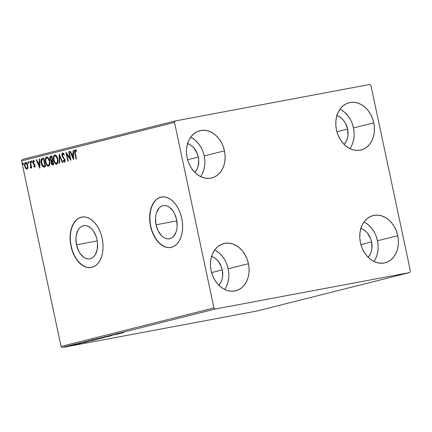 <?xml version="1.0" encoding="UTF-8"?>
<svg xmlns="http://www.w3.org/2000/svg" width="432" height="432" viewBox="0 0 432 432"><rect width="100%" height="100%" fill="white"/><g stroke="black" fill="none" stroke-linecap="round" stroke-linejoin="round"><path stroke-width="0.65" d="M156.071 224.791A16.875 10.573 79.4 0 1 163.226 205.621A16.875 10.573 79.4 0 1 176.602 219.623L177.163 226.136L176.823 229.225L176.078 232.049L173.507 236.461L171.779 237.886L169.841 238.707L167.773 238.896L165.645 238.442L163.55 237.362L161.557 235.705L158.193 230.909L156.071 224.791L155.509 218.279L155.849 215.19L156.595 212.366L159.165 207.954L160.893 206.528L162.826 205.708L164.9 205.519L167.022 205.978L169.123 207.052L172.924 210.892L174.479 213.505L176.602 219.623A16.875 10.573 79.4 0 1 169.447 238.793A16.875 10.573 79.4 0 1 156.071 224.791L176.839 220.898L156.071 224.791M76.496 244.825A16.875 10.573 79.4 0 1 83.651 225.65A16.875 10.573 79.4 0 1 97.033 239.652L97.519 242.924L97.249 249.259L95.386 254.524L93.933 256.495L92.205 257.915L90.272 258.736L88.204 258.925L86.076 258.471L83.975 257.391L80.174 253.552L78.624 250.938L76.496 244.825L75.935 238.313L76.28 235.219L78.143 229.954L79.596 227.983L81.324 226.562L83.257 225.736L85.325 225.553L87.453 226.006L89.554 227.086L91.546 228.744L93.35 230.92L96.147 236.482L97.033 239.652A16.875 10.573 79.4 0 1 89.872 258.827A16.875 10.573 79.4 0 1 76.496 244.825L97.27 240.926L76.496 244.825M81.945 217.048A25.65 16.07 -100.6 0 0 71.161 246.164L70.967 246.202A25.65 16.07 79.4 0 1 81.842 217.069A25.65 16.07 79.4 0 1 102.168 238.345L100.829 233.534L98.944 229.052L96.579 225.077L93.83 221.767L90.806 219.245L87.615 217.604L84.386 216.913L81.238 217.199L78.295 218.446L75.67 220.612L73.467 223.609L71.766 227.324L70.632 231.611L70.114 236.309L70.227 241.234L70.967 246.202L72.306 251.019L74.191 255.501L76.556 259.47L79.304 262.786L82.334 265.307L85.52 266.944L88.749 267.635L91.897 267.349L94.84 266.101L97.465 263.941L99.668 260.944L101.369 257.229L102.503 252.941L103.021 248.243L102.908 243.313L102.168 238.345A25.65 16.07 79.4 0 1 91.292 267.484A25.65 16.07 79.4 0 1 70.967 246.202L71.161 246.164A25.65 16.07 -100.6 0 0 91.395 267.462M161.519 197.019A25.65 16.07 -100.6 0 0 150.736 226.136L150.536 226.174A25.65 16.07 79.4 0 1 161.411 197.035A25.65 16.07 79.4 0 1 181.742 218.317L180.403 213.5L178.513 209.018L176.153 205.049L173.405 201.739L170.375 199.211L167.184 197.575L163.955 196.884L160.812 197.17L157.869 198.418L155.245 200.583L153.041 203.575L151.34 207.29L150.206 211.577L149.683 216.275L149.796 221.206L150.536 226.174L151.875 230.99L153.765 235.467L156.13 239.441L158.873 242.752L161.903 245.279L165.094 246.915L168.323 247.606L171.472 247.32L174.409 246.073L177.034 243.907L179.237 240.91L180.943 237.2L182.072 232.913L182.596 228.215L182.482 223.285L181.742 218.317A25.65 16.07 79.4 0 1 170.867 247.455A25.65 16.07 79.4 0 1 150.536 226.174L150.736 226.136A25.65 16.07 -100.6 0 0 170.969 247.433M228.798 273.494L228.172 268.78L248.454 263.677A24.365 18.976 -104.1 0 1 235.737 290.801A24.365 18.976 -104.1 0 1 211.129 270.675L210.497 265.961L210.611 261.29L211.459 256.851L213.014 252.806L215.212 249.313L217.971 246.505L221.184 244.496L224.726 243.351L228.463 243.13L232.254 243.826L235.948 245.425L239.409 247.855L242.498 251.03L245.095 254.826L247.109 259.097L248.454 263.677L249.086 268.391L248.972 273.056L248.119 277.501L246.569 281.545L244.372 285.039L241.612 287.842L238.399 289.856L234.857 290.995L231.115 291.222L227.329 290.52L223.63 288.927L220.174 286.492L217.085 283.322L214.488 279.526L212.474 275.254L211.129 270.675A24.365 18.976 -104.1 0 1 223.841 243.545A24.365 18.976 -104.1 0 1 248.454 263.677L228.172 268.78A24.365 18.976 75.9 0 0 214.688 250.015M354.121 132.656L353.489 127.942L373.777 122.834A24.365 18.976 -104.1 0 1 361.06 149.963A24.365 18.976 -104.1 0 1 336.447 129.838L335.821 125.118L335.934 120.452L336.782 116.008L338.337 111.964L340.535 108.475L343.294 105.667L346.507 103.653L350.05 102.514L353.786 102.287L357.577 102.989L361.271 104.582L364.727 107.017L367.816 110.192L370.418 113.983L372.427 118.255L373.777 122.834L374.404 127.548L374.29 132.219L373.442 136.658L371.887 140.708L369.689 144.196L366.93 147.004L363.717 149.018L360.175 150.158L356.438 150.385L352.647 149.683L348.953 148.09L345.497 145.654L342.409 142.479L339.806 138.683L337.797 134.417L336.447 129.838A24.365 18.976 -104.1 0 1 349.164 102.708A24.365 18.976 -104.1 0 1 373.777 122.834L353.489 127.942A24.365 18.976 75.9 0 0 340.006 109.172M378.108 245.495L377.476 240.781L397.759 235.678A24.365 18.976 -104.1 0 1 385.047 262.802A24.365 18.976 -104.1 0 1 360.434 242.676L359.802 237.962L359.915 233.291L360.763 228.852L362.318 224.807L364.516 221.314L367.276 218.506L370.489 216.497L374.031 215.352L377.773 215.131L381.559 215.827L385.258 217.426L388.714 219.856L391.802 223.031L394.4 226.827L396.414 231.098L397.759 235.678L398.39 240.392L398.277 245.057L397.429 249.502L395.874 253.546L393.676 257.04L390.917 259.843L387.704 261.857L384.161 262.996L380.425 263.223L376.634 262.526L372.94 260.928L369.479 258.498L366.39 255.323L363.793 251.527L361.778 247.255L360.434 242.676A24.365 18.976 -104.1 0 1 373.151 215.546A24.365 18.976 -104.1 0 1 397.759 235.678L377.476 240.781A24.365 18.976 75.9 0 0 363.992 222.016M204.817 160.655L204.185 155.941L224.467 150.833A24.365 18.976 -104.1 0 1 211.756 177.962A24.365 18.976 -104.1 0 1 187.142 157.837L186.511 153.117L186.624 148.451L187.477 144.007L189.027 139.963L191.225 136.469L193.984 133.666L197.197 131.652L200.74 130.513L204.482 130.286L208.267 130.988L211.966 132.581L215.422 135.016L218.511 138.191L221.108 141.982L223.123 146.254L224.467 150.833L225.099 155.547L224.986 160.218L224.138 164.657L222.583 168.701L220.385 172.195L217.625 175.003L214.412 177.017L210.87 178.157L207.133 178.384L203.342 177.682L199.649 176.083L196.187 173.653L193.099 170.478L190.501 166.682L188.487 162.416L187.142 157.837A24.365 18.976 -104.1 0 1 199.859 130.707A24.365 18.976 -104.1 0 1 224.467 150.833L204.185 155.941A24.365 18.976 75.9 0 0 190.701 137.171M187.596 143.591A16.67 12.982 -104.1 0 1 198.293 157.043L187.607 159.732L198.293 157.043A16.67 12.982 -104.1 0 1 194.854 172.417L197.003 169.274L198.067 166.504L198.725 160.272L198.293 157.043L197.37 153.911L194.216 148.392L192.105 146.221L189.734 144.558L187.207 143.467M360.887 228.431A16.67 12.982 -104.1 0 1 371.585 241.888L360.898 244.577L371.585 241.888A16.67 12.982 -104.1 0 1 368.145 257.261L370.294 254.113L371.358 251.348L371.936 248.308L371.585 241.888L370.661 238.756L367.508 233.237L365.391 231.066L363.026 229.397L360.499 228.307M336.901 115.592A16.67 12.982 -104.1 0 1 347.598 129.049L336.917 131.738L347.598 129.049A16.67 12.982 -104.1 0 1 344.158 144.418L346.307 141.275L347.371 138.505L347.954 135.464L347.598 129.049L345.303 122.99L343.521 120.393L341.41 118.222L339.044 116.559L336.517 115.468M211.583 256.43A16.67 12.982 -104.1 0 1 222.275 269.887L211.594 272.576L222.275 269.887A16.67 12.982 -104.1 0 1 218.84 285.26L220.99 282.112L222.048 279.347L222.631 276.307L222.275 269.887L221.357 266.755L218.203 261.236L216.086 259.06L213.721 257.396L211.194 256.306M175.219 120.955L22.318 159.446L21.6 160.888L174.501 122.396L213.943 307.957L61.042 346.448L21.6 160.888L61.042 346.448L62.289 347.517L215.195 309.026L409.682 272.554L256.781 311.045L62.289 347.517L256.781 311.045L409.682 272.554L410.4 271.112L370.958 85.552L369.711 84.483L175.219 120.955L174.501 122.396L213.943 307.957L215.195 309.026L409.682 272.554L410.4 271.112L370.958 85.552L369.711 84.483L175.219 120.955L174.501 122.396L21.6 160.888L22.318 159.446L175.219 120.955M67.597 346.302L73.219 345.184L67.149 346.437L67.041 345.935M72.446 345.087L77.474 344.142L72.446 345.087M75.346 344.347L80.622 343.354L75.082 344.428M84.548 342.036L92.696 340.427L83.759 342.263M92.848 339.946L100.818 338.386L92.885 340.022L100.818 338.386L92.421 340.076L92.313 339.574M101.293 337.824L109.917 336.096L101.293 337.824M110.813 335.426L118.109 334.033L110.813 335.426M117.164 333.817L123.638 332.64L116.851 333.909M120.771 333.364L112.072 335.108L120.771 333.364M104.576 336.987L111.98 335.583L104.247 337.084M96.698 338.969L104.436 337.473L96.115 339.147M88.576 341.015L96.228 339.547L87.993 341.188M87.021 341.858L78.327 343.602L87.021 341.858M27.859 167.708L27.637 164.765L26.282 162.551L25.537 162.416L24.926 162.891L24.548 164.954L25.299 167.805L26.595 169.069L27.275 168.896L27.734 168.188L27.783 165.332C27.405 163.507 26.66 162.535 25.537 162.416C24.581 163.058 24.305 164.29 24.7 166.104L25.596 168.286L26.951 169.058L27.859 167.708M30.326 161.33L29.905 161.438L30.764 165.807L30.677 167.103L30.251 167.276L30.467 168.151L31.066 166.903L31.266 167.848L31.687 167.746L30.326 161.33L29.905 161.438L30.764 165.807L30.197 168.005L30.559 168.145L31.066 166.903L31.266 167.848L31.687 167.746L30.326 161.33M34.625 167.125L35.111 166.412L35.003 164.986L33.437 162.988L33.161 162.032L33.502 161.244L34.22 161.773L34.333 161.12L33.286 160.466L32.81 161.012L32.735 162.216L33.145 163.501L34.614 165.229L34.517 166.298L33.745 165.802L33.62 166.417L34.09 166.936L34.625 167.125L35.062 165.24L33.21 162.405L33.502 161.244L34.22 161.773L34.333 161.12L33.286 160.466L32.794 162.54L34.652 165.375L34.43 166.342L33.745 165.802L33.62 166.417L34.625 167.125M42.428 158.285L41.375 159.035L41.029 160.38L41.726 164.749L43.367 166.963L45.56 166.741L43.697 157.966L42.428 158.285C41.04 158.971 40.646 160.569 41.245 163.085C41.564 164.905 42.271 166.196 43.367 166.963L45.56 166.741L43.697 157.966L42.428 158.285M51.818 155.92L50.123 156.67L49.966 159.008L50.463 160.304L51.305 161.039L51.106 162.497L51.619 164.225L52.364 164.911L53.681 164.695L51.818 155.92L50.728 156.195C49.918 156.622 49.664 157.561 49.966 159.008L51.305 161.039L51.192 163.031C51.494 164.414 52.067 165.035 52.909 164.889L53.681 164.695L51.818 155.92M59.168 154.067L59.216 163.307L59.67 163.188L59.584 156.195L62.327 162.518L62.786 162.405L59.168 154.067L59.216 163.307L59.67 163.188L59.584 156.195L62.327 162.518L62.786 162.405L59.168 154.073M68.688 151.675L70.076 158.204L65.961 152.361L67.824 161.136L68.245 161.033L66.852 154.483L70.978 160.342L69.109 151.567L68.688 151.675L69.115 151.589L68.688 151.675L70.076 158.204L66.053 152.334L67.824 161.136L68.245 161.033L66.852 154.483L70.978 160.342L69.109 151.567L68.688 151.675M75.265 153.112L75.125 150.935L75.595 150.725L76.351 151.286L76.421 150.557L75.173 149.807L74.52 151.157L76.086 159.057L76.507 158.949L75.265 153.112L75.368 150.703L76.351 151.286L76.421 150.557L75.173 149.807C74.434 150.471 74.32 151.578 74.828 153.133L76.086 159.057L76.507 158.949L75.265 153.112M73.634 159.673L73.521 150.455L73.062 150.574L73.1 153.527L71.566 153.911L70.405 151.243L69.952 151.357L73.564 159.694L73.521 150.455L73.062 150.574L73.1 153.527L71.566 153.911L70.405 151.243L69.952 151.357L73.634 159.673M62.586 152.971L61.895 153.992L61.938 155.639L62.537 157.129L64.562 159.754L64.449 161.255L63.358 160.364L63.148 160.985L64.519 162.205L65.113 161.336L64.973 159.57L62.678 156.373L62.294 155.007L62.807 153.868L63.974 155.115L64.217 154.58L63.293 153.193L62.586 152.971C61.879 153.43 61.663 154.321 61.938 155.639L64.643 160.056L64.33 161.303L63.358 160.364L63.148 160.985L64.519 162.205L65.059 159.91L62.359 155.547L62.807 153.868L63.974 155.115L64.217 154.58L62.624 152.966M57.78 159.003L57.013 156.767L55.723 155.164L54.464 155.045L53.611 156.254L53.374 158.506L53.789 160.888L54.74 163.01L55.874 164.09L56.938 164.084L57.683 163.134L58.007 161.276L57.78 159.003C57.272 156.497 56.246 155.147 54.702 154.958C53.401 155.887 53.033 157.599 53.59 160.099C54.103 162.637 55.139 163.998 56.7 164.176C57.985 163.22 58.347 161.498 57.78 159.003M49.664 161.044L48.892 158.809L47.601 157.21L46.343 157.091L45.49 158.301L45.252 160.547L45.668 162.934L46.618 165.051L47.752 166.136L48.816 166.126L49.561 165.175L49.885 163.318L49.664 161.044C49.151 158.544 48.125 157.194 46.58 157C45.279 157.928 44.912 159.646 45.468 162.146C45.981 164.684 47.018 166.045 48.578 166.217C49.864 165.267 50.225 163.539 49.664 161.044M39.89 168.167L39.776 158.949L39.317 159.068L39.355 162.022L37.822 162.405L36.661 159.737L36.207 159.851L39.82 168.188L39.776 158.949L39.317 159.068L39.355 162.022L37.822 162.405L36.661 159.737L36.207 159.851L39.89 168.167M31.784 161.617L31.142 161.077L31.509 162.437L31.806 161.741L31.282 160.974L31.088 161.789L31.59 162.432L31.784 161.617M28.566 162.427L27.923 161.892L28.204 163.215L28.588 162.556L28.058 161.784L27.864 162.599L28.372 163.247L28.566 162.427M23.317 163.75L22.977 163.134L22.599 163.42L23.036 164.57L23.339 163.874L22.81 163.102L22.615 163.922L23.123 164.565L23.317 163.75M200.626 176.602A24.365 18.976 75.9 0 0 204.185 155.941L202.84 151.362M200.826 147.091L198.229 143.294L195.14 140.119L191.684 137.689M202.3 173.81L203.855 169.765L204.703 165.321M373.918 261.446A24.365 18.976 75.9 0 0 377.476 240.781L376.132 236.201M374.117 231.93L371.52 228.139L368.431 224.964L364.97 222.529M375.592 258.649L377.147 254.605L377.995 250.166M349.931 148.603A24.365 18.976 75.9 0 0 353.489 127.942L352.145 123.363M350.136 119.092L347.533 115.295L344.444 112.12L340.988 109.69M351.605 145.811L353.16 141.766L354.008 137.322M224.613 289.445A24.365 18.976 75.9 0 0 228.172 268.78L226.827 264.2M224.813 259.929L222.21 256.138L219.127 252.963L215.665 250.528M226.287 286.648L227.837 282.604L228.69 278.165M155.439 200.545L153.236 203.542L151.535 207.252L150.401 211.54L149.882 216.243L149.996 221.168L150.736 226.136L152.075 230.953L153.959 235.435L156.325 239.404L159.073 242.714L162.097 245.241L165.289 246.877M161.006 197.132L158.063 198.38M75.87 220.574L73.667 223.571L71.96 227.286L70.832 231.574L70.308 236.272L70.421 241.196L71.161 246.164L72.5 250.981L74.39 255.463L76.75 259.438L79.499 262.748L82.528 265.27L85.72 266.906M81.432 217.161L78.494 218.408M75.416 149.785L74.936 151.405L76.475 158.96L75.222 153.058L74.828 153.133L75.222 153.058C74.714 151.508 74.828 150.395 75.562 149.731M76.739 151.211L75.368 150.703L76.41 150.925M73.624 158.852L70.34 151.281L69.952 151.357L70.416 151.265L73.624 158.852M71.96 153.841L73.494 153.452L73.1 153.527L73.494 153.452L73.456 150.498L73.062 150.574L73.521 150.482L73.494 153.452L71.96 153.841M73.543 157.491L73.505 154.397L73.111 154.472L73.505 154.397L73.543 157.491L73.154 157.567L71.939 154.769L73.111 154.472L73.154 157.567L73.543 157.491M70.821 159.624L67.246 154.413L66.852 154.483L67.246 154.413L70.821 159.624M68.213 161.039L66.501 152.987L68.213 161.039M70.47 158.128L70.076 158.204L70.47 158.128L69.082 151.6L70.47 158.128M64.363 155.039L63.196 153.792L62.807 153.868L63.542 153.873L64.249 154.813M64.908 162.135L63.542 160.915L63.148 160.985L63.596 160.747L64.719 162.146M62.851 152.944L62.289 153.916L62.375 155.768L63.142 157.367L64.778 159.262L65.065 160.763L64.33 161.303L64.724 161.233L65.038 159.98L64.643 160.056L65.038 159.98L64.541 158.911L64.152 158.987L64.541 158.911L63.839 158.166L63.445 158.242L63.839 158.166L62.327 155.563L61.938 155.639L62.327 155.563C62.057 154.246 62.273 153.36 62.975 152.901M62.71 162.427L59.978 156.125L59.584 156.195L59.978 156.125L62.71 162.427M59.605 163.204L59.503 154.84L59.605 163.204M57.089 164.101C55.528 163.922 54.497 162.567 53.984 160.029L53.59 160.099L53.984 160.029C53.422 157.529 53.795 155.812 55.096 154.883L54.265 155.569L53.914 156.524L53.908 159.629L55.134 162.934L56.84 164.138M56.263 164.014L56.576 164.117M55.399 155.763L56.846 156.735L57.758 159.035L57.883 161.573L57.402 162.837L56.425 163.291L56.819 163.22M56.489 163.28L56.878 163.204C57.92 162.432 58.212 161.044 57.758 159.035L57.364 159.111L57.548 161.033L57.013 162.907L56.079 163.28L55.129 162.594L54.167 160.623L53.833 158.711L54.076 156.746L54.907 155.855C56.138 156.022 56.959 157.108 57.364 159.111C57.818 161.114 57.526 162.508 56.489 163.28C55.242 163.102 54.416 162.011 54.011 159.997C53.552 157.977 53.854 156.595 54.907 155.855L56.106 156.368L57.364 159.111L57.758 159.035C57.353 157.037 56.533 155.947 55.301 155.779M53.303 164.819C52.456 164.959 51.883 164.338 51.581 162.961L51.192 163.031L51.581 162.961L51.7 160.963L51.305 161.039L51.7 160.963L50.36 158.938L49.966 159.008L50.36 158.938C50.058 157.486 50.312 156.546 51.116 156.119L51.824 155.947L50.436 156.767L50.398 159.111L50.857 160.234L51.7 160.963L51.835 163.777L53.033 164.862M52.013 164.149L52.229 164.473M52.461 160.169L51.381 160.31L50.387 158.906C50.198 157.815 50.436 157.199 51.111 157.048L51.98 156.854L52.677 160.115L52.121 160.24M52.92 163.96L53.465 163.831L52.634 164.014L51.608 162.913L52.472 161.087L52.866 161.017L53.465 163.831L52.947 163.955M52.634 164.014L51.991 163.814L51.554 162.594L51.721 161.455L52.472 161.087L53.071 163.901L53.465 163.831L52.866 161.017L52.472 161.087L53.071 163.901L52.558 164.03L52.969 163.949M52.072 160.245L51.295 160.283L50.76 159.829L50.317 158.231L50.533 157.367L51.586 156.924L52.283 160.191L52.677 160.115L51.98 156.854L51.586 156.924L52.283 160.191L51.381 160.31M48.967 166.147C47.407 165.969 46.375 164.608 45.862 162.07L45.468 162.146L45.862 162.07C45.301 159.57 45.673 157.858 46.975 156.929L46.143 157.615L45.792 158.571L45.787 161.676L47.012 164.975L48.719 166.18M48.141 166.061L48.454 166.163M47.282 157.804L47.585 157.815M47.822 157.901L49.027 159.289L49.75 161.725L49.658 164.074L48.697 165.262M48.368 165.326L48.757 165.251C49.799 164.479 50.09 163.085 49.637 161.082L49.243 161.152L49.426 163.075L48.892 164.954L47.957 165.321L47.007 164.635L46.046 162.67L45.716 160.753L45.954 158.792L46.786 157.896C48.022 158.069 48.838 159.154 49.243 161.152C49.696 163.161 49.405 164.549 48.368 165.326C47.12 165.148 46.294 164.052 45.889 162.043C45.43 160.024 45.733 158.641 46.786 157.896L47.984 158.414L49.243 161.152L49.637 161.082C49.232 159.079 48.411 157.993 47.18 157.826M44.447 167.011L44.734 166.952M45.128 166.876L43.762 166.887C42.665 166.12 41.958 164.83 41.639 163.015L41.245 163.085L41.639 163.015C41.035 160.499 41.429 158.895 42.822 158.209L41.936 158.722L41.537 159.586L41.704 163.318L43.011 166.288L43.848 166.919L44.793 166.946M43.934 166.946L44.453 166.99M44.582 166.039L43.416 166.072L41.666 162.983L41.942 159.592L43.859 158.895L43.47 158.971L44.95 165.947L45.344 165.872L43.859 158.895L45.344 165.872L44.761 166.012M44.674 166.018L43.573 166.115L42.795 165.629L41.564 162.454L41.769 159.84L43.47 158.971L44.95 165.947L44.393 166.077L44.782 166.007M39.879 167.346L36.596 159.775L36.207 159.851L36.671 159.759L39.879 167.346M38.216 162.335L39.749 161.946L39.355 162.022L39.749 161.946L39.712 158.992L39.317 159.068L39.776 158.976L39.749 161.946L38.216 162.335M39.798 165.985L39.76 162.891L39.366 162.967L39.76 162.891L39.798 165.985L39.409 166.061L38.194 163.264L39.366 162.967L39.409 166.061L39.798 165.985M35.014 167.049L33.62 166.417L34.047 166.169L34.884 167.06M33.583 160.429L33.14 161.185L33.188 162.47L34.954 165.008L34.819 166.271L34.43 166.342L34.819 166.271L34.819 164.749L33.863 164.268L34.258 164.192L33.534 163.426L33.145 163.501L33.534 163.426L33.188 162.47L32.794 162.54L33.188 162.47L33.68 160.391M34.614 161.698L33.502 161.244L34.452 161.482M31.984 162.362L31.088 161.789L31.477 161.719L31.671 160.898M31.536 161.006L31.817 162.329M31.655 167.751L31.46 166.833L31.066 166.903L31.46 166.833L31.655 167.751M30.953 168.075L30.197 168.005L30.586 167.935L30.634 167.308L30.769 168.048M30.856 167.27L31.158 165.737L31.066 167.027L30.461 167.341L31.05 167.065M31.158 165.737L30.764 165.807L31.158 165.737L30.753 163.517L30.364 163.593L30.753 163.517L30.299 161.363L29.905 161.438L30.332 161.352L31.158 165.737M28.766 163.172L28.258 162.529L27.864 162.599L28.258 162.529L28.453 161.708M28.318 161.816L28.598 163.139M27.34 168.982L25.596 168.286L25.985 168.21L25.094 166.034L24.7 166.104L25.094 166.034C24.694 164.214 24.975 162.988 25.931 162.346M25.844 162.373L25.245 162.95M25.321 162.821L24.937 164.533L25.245 166.628L26.136 168.404L27.167 169.009M26.633 168.858L26.989 168.993M26.098 163.129L27.146 163.787L27.832 165.791L27.621 167.805L26.784 168.269C25.947 168.118 25.391 167.362 25.121 165.996C24.813 164.641 25.007 163.712 25.709 163.204L26.098 163.129L25.709 163.204C26.541 163.328 27.092 164.068 27.362 165.429L27.756 165.359C27.486 163.993 26.935 163.253 26.098 163.129M27.362 165.429C27.67 166.79 27.475 167.735 26.784 168.269L27.178 168.194C27.869 167.659 28.064 166.714 27.756 165.359L27.362 165.429L27.405 167.373L26.784 168.269L25.969 167.886L25.364 166.833L25.067 164.095L25.58 163.253L26.26 163.328L27.362 165.429M23.512 164.495L23.009 163.852L22.615 163.922L23.009 163.852L23.204 163.031M23.069 163.139L23.35 164.462M71.939 154.769L73.111 154.472L73.154 157.567L71.939 154.769M38.194 163.264L39.366 162.967L39.409 166.061L38.194 163.264M117.617 333.229L117.877 333.682M119.075 333.682L116.17 334.217L119.075 333.682M105.716 336.82L105.316 336.847M111.78 335.637L111.958 335.048M110.759 335.794L111.078 335.767M103.961 337.603L104.517 337.43L104.409 336.933M103.237 337.743L96.946 338.98L103.545 337.657L103.572 337.106M99.689 338.623L97.27 339.088L99.689 338.623M96.779 339.169L93.933 339.8C93.128 339.952 93.064 339.941 93.744 339.768L96.773 339.142L93.933 339.8C93.128 339.952 93.064 339.941 93.744 339.768L96.779 339.169M95.839 339.649L96.395 339.476L96.287 338.974L96.395 339.476M95.116 339.784L88.825 341.021L95.423 339.703L95.45 339.147M86.103 341.69L91.568 340.664L86.103 341.69M85.331 342.176L82.426 342.716L85.331 342.176M79.558 343.537L79.828 343.516M76.302 344.201L76.01 344.223M80.471 343.391L79.952 343.44M75.373 344.569L75.859 344.515M72.797 345.325L73.1 345.195M72.182 345.438L67.91 346.275L72.446 345.368L72.371 344.849M96.838 338.477L96.946 338.98L97.416 338.834M88.717 340.519L88.825 341.021L89.294 340.875M84.532 341.582L84.704 342.058M67.797 345.778L67.905 346.28L68.213 346.183M215.195 309.026L62.289 347.517L61.042 346.448L213.943 307.957L215.195 309.026M51.813 160.299L52.207 160.223M105.084 336.917L104.976 336.415M111.251 335.713L111.143 335.216M96.817 339.217L96.709 338.715M93.253 339.908L93.145 339.406M79.936 343.483L79.834 342.981M75.859 344.266L75.751 343.764M80.714 343.321L80.606 342.819M74.585 344.606L74.477 344.11M73.24 344.887L73.132 344.385M76.599 344.358L76.491 343.856M75.978 344.477L75.87 343.975M71.366 345.422L71.258 344.92M70.016 345.697L69.914 345.195M73.235 345.19L73.132 344.687M66.112 346.739L66.01 346.237M64.768 347.015L64.66 346.518"/></g></svg>
